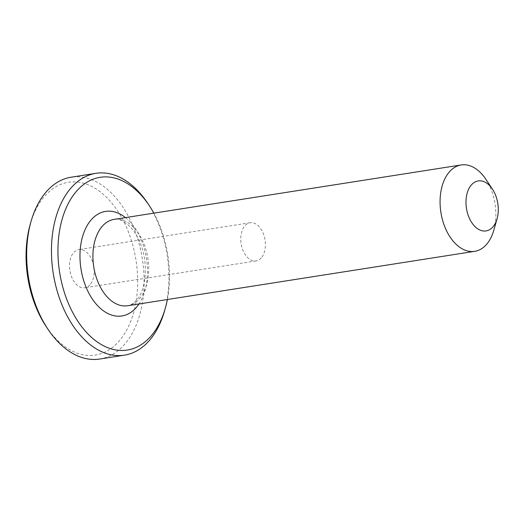 <?xml version="1.0" encoding="UTF-8"?>
<svg xmlns="http://www.w3.org/2000/svg" width="524" height="524" viewBox="0 0 524 524"><rect width="100%" height="100%" fill="white"/><g stroke="black" fill="none" stroke-linecap="round" stroke-linejoin="round"><path stroke-width="0.39" stroke-dasharray="2.62 1.97" d="M89.971 284.82A19.329 12.111 -98.9 0 1 84.842 287.774A19.329 12.111 -98.9 0 1 70.917 274.976A19.329 12.111 -98.9 0 1 73.733 252.542A19.329 12.111 -98.9 0 1 78.855 249.588A19.329 12.111 -98.9 0 1 92.781 262.38A19.329 12.111 -98.9 0 1 89.971 284.82M261.201 257.972A19.329 12.111 -98.9 0 1 256.079 260.926A19.329 12.111 -98.9 0 1 242.154 248.134A19.329 12.111 -98.9 0 1 244.97 225.693A19.329 12.111 -98.9 0 1 250.092 222.739A19.329 12.111 -98.9 0 1 264.017 235.531A19.329 12.111 -98.9 0 1 261.201 257.972M167.379 299.518A87.429 54.791 81.1 0 0 153.84 213.144M147.545 203.024A92.028 57.679 -98.9 0 1 164.49 311.079M30.268 224.18A87.429 54.791 -98.9 0 1 45.13 195.668A87.429 54.791 -98.9 0 1 123.867 221.763A87.429 54.791 -98.9 0 1 118.575 341.694A87.429 54.791 -98.9 0 1 46.361 326.832M99.645 359.038A92.028 57.679 81.1 0 0 124.05 344.982A92.028 57.679 81.1 0 0 137.445 238.132A92.028 57.679 81.1 0 0 71.14 177.204M485.709 179.07A43.715 27.399 -98.9 0 1 493.752 230.396M127.587 305.754A43.715 27.399 81.1 0 0 139.174 299.08A43.715 27.399 81.1 0 0 145.541 248.324A43.715 27.399 81.1 0 0 114.049 219.386C120.605 217.29 134.072 226.414 140.314 243.424C148.895 263.467 145.757 291.167 136.188 300.625C133.286 303.71 130.424 305.42 127.587 305.754M125.426 217.598A52.917 33.163 -98.9 0 1 138.965 303.972M256.079 260.926L84.842 287.774M250.092 222.739L78.855 249.588"/><path stroke-width="0.79" d="M153.84 213.144A87.429 54.791 81.1 0 0 149.222 205.532A87.429 54.791 81.1 0 0 77.008 190.671A87.429 54.791 81.1 0 0 71.716 310.594A87.429 54.791 81.1 0 0 150.453 336.696A87.429 54.791 81.1 0 0 165.315 308.178A87.429 54.791 81.1 0 0 167.379 299.518M165.315 308.178L164.49 311.079A92.028 57.679 -98.9 0 1 148.842 341.091A92.028 57.679 -98.9 0 1 124.443 355.154A92.028 57.679 -98.9 0 1 58.138 294.233A92.028 57.679 -98.9 0 1 71.533 187.382A92.028 57.679 -98.9 0 1 95.938 173.32A92.028 57.679 -98.9 0 1 147.545 203.024L149.222 205.532M95.938 173.32L71.14 177.204A92.028 57.679 81.1 0 0 46.741 191.267A92.028 57.679 81.1 0 0 31.093 221.285A92.028 57.679 81.1 0 0 48.038 329.334A92.028 57.679 81.1 0 0 99.645 359.038L124.443 355.154M492.763 227.056A25.309 15.864 81.1 0 0 497.06 218.803A25.309 15.864 81.1 0 0 492.403 189.092A25.309 15.864 81.1 0 0 471.502 184.789A25.309 15.864 81.1 0 0 469.969 219.504A25.309 15.864 81.1 0 0 492.763 227.056M497.06 218.803L493.752 230.396A43.715 27.399 -98.9 0 1 486.324 244.649A43.715 27.399 -98.9 0 1 474.731 251.33A43.715 27.399 -98.9 0 1 443.239 222.392A43.715 27.399 -98.9 0 1 449.599 171.636A43.715 27.399 -98.9 0 1 461.192 164.962A43.715 27.399 -98.9 0 1 485.709 179.07L492.403 189.092M48.038 329.334L46.361 326.832A87.429 54.791 -98.9 0 1 30.268 224.18L31.093 221.285M138.965 303.972A52.917 33.163 -98.9 0 1 135.958 307.876A52.917 33.163 -98.9 0 1 88.301 292.078A52.917 33.163 -98.9 0 1 91.504 219.491A52.917 33.163 -98.9 0 1 125.426 217.598M461.192 164.962L114.049 219.386A43.715 27.399 81.1 0 0 102.455 226.067A43.715 27.399 81.1 0 0 96.088 276.816A43.715 27.399 81.1 0 0 127.587 305.754L474.731 251.33"/></g></svg>
